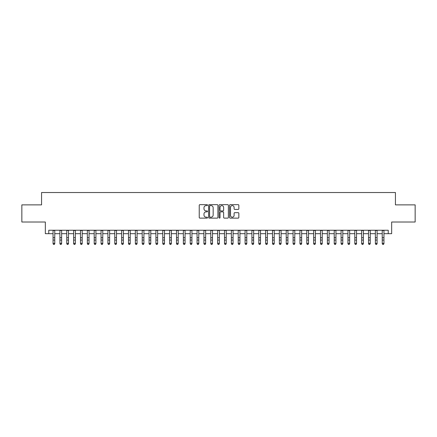 <?xml version="1.0" encoding="UTF-8"?>
<svg xmlns="http://www.w3.org/2000/svg" width="437" height="437" viewBox="0 0 437 437"><rect width="100%" height="100%" fill="white"/><g stroke="black" fill="none" stroke-linecap="round" stroke-linejoin="round"><path stroke-width="0.66" d="M207.526 205.128A0.47 0.47 0 0 0 207.056 204.658L199.906 204.658A0.672 0.672 0 0 0 199.234 205.33L199.234 217.451A0.672 0.672 0 0 0 199.906 218.123L207.056 218.123A0.47 0.47 0 0 0 207.526 217.653A0.47 0.47 0 0 0 207.056 217.178L206.133 217.178A2.152 2.152 0 0 1 203.975 215.026L203.975 214.015A2.152 2.152 0 0 1 206.133 211.863L207.056 211.863A0.47 0.47 0 0 0 207.526 211.393A0.47 0.47 0 0 0 207.056 210.918L206.133 210.918A2.152 2.152 0 0 1 203.975 208.766L203.975 207.755A2.152 2.152 0 0 1 206.133 205.603L207.056 205.603A0.47 0.47 0 0 0 207.526 205.128M238.17 209.405A0.672 0.672 0 0 0 238.848 208.733L238.848 205.33A0.672 0.672 0 0 0 238.17 204.658L230.228 204.658A0.672 0.672 0 0 0 229.556 205.33L229.556 217.451A0.672 0.672 0 0 0 230.228 218.123L238.17 218.123A0.672 0.672 0 0 0 238.848 217.451L238.848 213.343A0.672 0.672 0 0 0 238.17 212.672L234.773 212.672A0.672 0.672 0 0 0 234.101 213.343L234.101 215.381A1.803 1.803 0 0 1 232.298 217.178A1.803 1.803 0 0 1 230.501 215.381L230.501 207.4A1.803 1.803 0 0 1 232.298 205.603A1.803 1.803 0 0 1 234.101 207.4L234.101 208.733A0.672 0.672 0 0 0 234.773 209.405L238.17 209.405M48.769 233.68L48.769 230.25L388.231 230.25L388.231 233.68L391.661 233.68L391.661 222.018L415.15 222.018L415.15 204.877L395.436 204.877L395.436 192.531L41.564 192.531L41.564 204.877L21.85 204.877L21.85 222.018L45.339 222.018L45.339 233.68L53.052 233.68M217.91 205.33A0.672 0.672 0 0 0 217.238 204.658L209.296 204.658A0.672 0.672 0 0 0 208.624 205.33L208.624 217.451A0.672 0.672 0 0 0 209.296 218.123L217.238 218.123A0.672 0.672 0 0 0 217.91 217.451L217.91 205.33M219.762 204.658L227.704 204.658A0.672 0.672 0 0 1 228.376 205.33L228.376 217.451A0.672 0.672 0 0 1 227.704 218.123L224.307 218.123A0.672 0.672 0 0 1 223.635 217.451L223.635 212.535A0.672 0.672 0 0 0 222.957 211.863L220.707 211.863A0.672 0.672 0 0 0 220.03 212.535L220.03 217.653A0.47 0.47 0 0 1 219.56 218.123A0.47 0.47 0 0 1 219.09 217.653L219.09 205.33A0.672 0.672 0 0 1 219.762 204.658M54.767 233.68L59.913 233.68M61.628 233.68L66.768 233.68M68.483 233.68L73.629 233.68M75.344 233.68L80.484 233.68M82.2 233.68L87.345 233.68M89.055 233.68L94.201 233.68M95.916 233.68L101.056 233.68M102.771 233.68L107.917 233.68M109.632 233.68L114.773 233.68M116.488 233.68L121.633 233.68M123.349 233.68L128.489 233.68M130.204 233.68L135.35 233.68M137.065 233.68L142.205 233.68M143.92 233.68L149.066 233.68M150.776 233.68L155.922 233.68M157.637 233.68L162.777 233.68M164.492 233.68L169.638 233.68M171.353 233.68L176.493 233.68M178.209 233.68L183.354 233.68M185.07 233.68L190.21 233.68M191.925 233.68L197.071 233.68M198.786 233.68L203.926 233.68M205.641 233.68L210.787 233.68M212.497 233.68L217.642 233.68M219.358 233.68L224.503 233.68M226.213 233.68L231.359 233.68M233.074 233.68L238.214 233.68M239.929 233.68L245.075 233.68M246.79 233.68L251.93 233.68M253.646 233.68L258.791 233.68M260.507 233.68L265.647 233.68M267.362 233.68L272.508 233.68M274.223 233.68L279.363 233.68M281.078 233.68L286.224 233.68M287.934 233.68L293.08 233.68M294.795 233.68L299.935 233.68M301.65 233.68L306.796 233.68M308.511 233.68L313.651 233.68M315.367 233.68L320.512 233.68M322.227 233.68L327.368 233.68M329.083 233.68L334.229 233.68M335.944 233.68L341.084 233.68M342.799 233.68L347.945 233.68M349.655 233.68L354.8 233.68M356.516 233.68L361.656 233.68M363.371 233.68L368.517 233.68M370.232 233.68L375.372 233.68M377.087 233.68L382.233 233.68M383.948 233.68L388.231 233.68M210.033 205.603A0.47 0.47 0 0 0 209.563 206.073L209.563 216.708A0.47 0.47 0 0 0 210.033 217.178L211.011 217.178A2.152 2.152 0 0 0 213.163 215.026L213.163 207.755A2.152 2.152 0 0 0 211.011 205.603L210.033 205.603M223.635 207.438A1.803 1.803 0 0 0 221.832 205.636A1.803 1.803 0 0 0 220.03 207.438L220.03 210.246A0.672 0.672 0 0 0 220.707 210.918L222.957 210.918A0.672 0.672 0 0 0 223.635 210.246L223.635 207.438M54.767 230.25L54.767 243.715L54.254 244.469L53.565 244.316L54.254 244.469M53.052 230.25L53.052 243.333L54.767 243.333L54.254 244.316M53.565 244.469L53.052 243.715L53.565 244.316M61.628 230.25L61.628 243.715L61.109 244.469L60.426 244.316L61.109 244.469M59.913 230.25L59.913 243.333L61.628 243.333L61.109 244.316M60.426 244.469L59.913 243.715L60.426 244.316M68.483 230.25L68.483 243.715L67.97 244.469L67.282 244.316L67.97 244.469M66.768 230.25L66.768 243.333L68.483 243.333L67.97 244.316M67.282 244.469L66.768 243.715L67.282 244.316M75.344 230.25L75.344 243.715L74.825 244.469L74.143 244.316L74.825 244.469M73.629 230.25L73.629 243.333L75.344 243.333L74.825 244.316M74.143 244.469L73.629 243.715L74.143 244.316M82.2 230.25L82.2 243.715L81.686 244.469L80.998 244.316L81.686 244.469M80.484 230.25L80.484 243.333L82.2 243.333L81.686 244.316M80.998 244.469L80.484 243.715L80.998 244.316M89.055 230.25L89.055 243.715L88.542 244.469L87.859 244.316L88.542 244.469M87.345 230.25L87.345 243.333L89.055 243.333L88.542 244.316M87.859 244.469L87.345 243.715L87.859 244.316M95.916 230.25L95.916 243.715L95.403 244.469L94.714 244.316L95.403 244.469M94.201 230.25L94.201 243.333L95.916 243.333L95.403 244.316M94.714 244.469L94.201 243.715L94.714 244.316M102.771 230.25L102.771 243.715L102.258 244.469L101.575 244.316L102.258 244.469M101.056 230.25L101.056 243.333L102.771 243.333L102.258 244.316M101.575 244.469L101.056 243.715L101.575 244.316M109.632 230.25L109.632 243.715L109.119 244.469L108.431 244.316L109.119 244.469M107.917 230.25L107.917 243.333L109.632 243.333L109.119 244.316M108.431 244.469L107.917 243.715L108.431 244.316M116.488 230.25L116.488 243.715L115.974 244.469L115.286 244.316L115.974 244.469M114.773 230.25L114.773 243.333L116.488 243.333L115.974 244.316M115.286 244.469L114.773 243.715L115.286 244.316M123.349 230.25L123.349 243.715L122.83 244.469L122.147 244.316L122.83 244.469M121.633 230.25L121.633 243.333L123.349 243.333L122.83 244.316M122.147 244.469L121.633 243.715L122.147 244.316M130.204 230.25L130.204 243.715L129.691 244.469L129.002 244.316L129.691 244.469M128.489 230.25L128.489 243.333L130.204 243.333L129.691 244.316M129.002 244.469L128.489 243.715L129.002 244.316M137.065 230.25L137.065 243.715L136.546 244.469L135.863 244.316L136.546 244.469M135.35 230.25L135.35 243.333L137.065 243.333L136.546 244.316M135.863 244.469L135.35 243.715L135.863 244.316M143.92 230.25L143.92 243.715L143.407 244.469L142.719 244.316L143.407 244.469M142.205 230.25L142.205 243.333L143.92 243.333L143.407 244.316M142.719 244.469L142.205 243.715L142.719 244.316M150.776 230.25L150.776 243.715L150.262 244.469L149.58 244.316L150.262 244.469M149.066 230.25L149.066 243.333L150.776 243.333L150.262 244.316M149.58 244.469L149.066 243.715L149.58 244.316M157.637 230.25L157.637 243.715L157.123 244.469L156.435 244.316L157.123 244.469M155.922 230.25L155.922 243.333L157.637 243.333L157.123 244.316M156.435 244.469L155.922 243.715L156.435 244.316M164.492 230.25L164.492 243.715L163.979 244.469L163.296 244.316L163.979 244.469M162.777 230.25L162.777 243.333L164.492 243.333L163.979 244.316M163.296 244.469L162.777 243.715L163.296 244.316M171.353 230.25L171.353 243.715L170.84 244.469L170.151 244.316L170.84 244.469M169.638 230.25L169.638 243.333L171.353 243.333L170.84 244.316M170.151 244.469L169.638 243.715L170.151 244.316M178.209 230.25L178.209 243.715L177.695 244.469L177.012 244.316L177.695 244.469M176.493 230.25L176.493 243.333L178.209 243.333L177.695 244.316M177.012 244.469L176.493 243.715L177.012 244.316M185.07 230.25L185.07 243.715L184.556 244.469L183.868 244.316L184.556 244.469M183.354 230.25L183.354 243.333L185.07 243.333L184.556 244.316M183.868 244.469L183.354 243.715L183.868 244.316M191.925 230.25L191.925 243.715L191.411 244.469L190.723 244.316L191.411 244.469M190.21 230.25L190.21 243.333L191.925 243.333L191.411 244.316M190.723 244.469L190.21 243.715L190.723 244.316M198.786 230.25L198.786 243.715L198.267 244.469L197.584 244.316L198.267 244.469M197.071 230.25L197.071 243.333L198.786 243.333L198.267 244.316M197.584 244.469L197.071 243.715L197.584 244.316M205.641 230.25L205.641 243.715L205.128 244.469L204.44 244.316L205.128 244.469M203.926 230.25L203.926 243.333L205.641 243.333L205.128 244.316M204.44 244.469L203.926 243.715L204.44 244.316M212.497 230.25L212.497 243.715L211.983 244.469L211.3 244.316L211.983 244.469M210.787 230.25L210.787 243.333L212.497 243.333L211.983 244.316M211.3 244.469L210.787 243.715L211.3 244.316M219.358 230.25L219.358 243.715L218.844 244.469L218.156 244.316L218.844 244.469M217.642 230.25L217.642 243.333L219.358 243.333L218.844 244.316M218.156 244.469L217.642 243.715L218.156 244.316M226.213 230.25L226.213 243.715L225.7 244.469L225.017 244.316L225.7 244.469M224.503 230.25L224.503 243.333L226.213 243.333L225.7 244.316M225.017 244.469L224.503 243.715L225.017 244.316M233.074 230.25L233.074 243.715L232.56 244.469L231.872 244.316L232.56 244.469M231.359 230.25L231.359 243.333L233.074 243.333L232.56 244.316M231.872 244.469L231.359 243.715L231.872 244.316M239.929 230.25L239.929 243.715L239.416 244.469L238.733 244.316L239.416 244.469M238.214 230.25L238.214 243.333L239.929 243.333L239.416 244.316M238.733 244.469L238.214 243.715L238.733 244.316M246.79 230.25L246.79 243.715L246.277 244.469L245.589 244.316L246.277 244.469M245.075 230.25L245.075 243.333L246.79 243.333L246.277 244.316M245.589 244.469L245.075 243.715L245.589 244.316M253.646 230.25L253.646 243.715L253.132 244.469L252.444 244.316L253.132 244.469M251.93 230.25L251.93 243.333L253.646 243.333L253.132 244.316M252.444 244.469L251.93 243.715L252.444 244.316M260.507 230.25L260.507 243.715L259.988 244.469L259.305 244.316L259.988 244.469M258.791 230.25L258.791 243.333L260.507 243.333L259.988 244.316M259.305 244.469L258.791 243.715L259.305 244.316M267.362 230.25L267.362 243.715L266.849 244.469L266.16 244.316L266.849 244.469M265.647 230.25L265.647 243.333L267.362 243.333L266.849 244.316M266.16 244.469L265.647 243.715L266.16 244.316M274.223 230.25L274.223 243.715L273.704 244.469L273.021 244.316L273.704 244.469M272.508 230.25L272.508 243.333L274.223 243.333L273.704 244.316M273.021 244.469L272.508 243.715L273.021 244.316M281.078 230.25L281.078 243.715L280.565 244.469L279.877 244.316L280.565 244.469M279.363 230.25L279.363 243.333L281.078 243.333L280.565 244.316M279.877 244.469L279.363 243.715L279.877 244.316M287.934 230.25L287.934 243.715L287.42 244.469L286.738 244.316L287.42 244.469M286.224 230.25L286.224 243.333L287.934 243.333L287.42 244.316M286.738 244.469L286.224 243.715L286.738 244.316M294.795 230.25L294.795 243.715L294.281 244.469L293.593 244.316L294.281 244.469M293.08 230.25L293.08 243.333L294.795 243.333L294.281 244.316M293.593 244.469L293.08 243.715L293.593 244.316M301.65 230.25L301.65 243.715L301.137 244.469L300.454 244.316L301.137 244.469M299.935 230.25L299.935 243.333L301.65 243.333L301.137 244.316M300.454 244.469L299.935 243.715L300.454 244.316M308.511 230.25L308.511 243.715L307.998 244.469L307.309 244.316L307.998 244.469M306.796 230.25L306.796 243.333L308.511 243.333L307.998 244.316M307.309 244.469L306.796 243.715L307.309 244.316M315.367 230.25L315.367 243.715L314.853 244.469L314.17 244.316L314.853 244.469M313.651 230.25L313.651 243.333L315.367 243.333L314.853 244.316M314.17 244.469L313.651 243.715L314.17 244.316M322.227 230.25L322.227 243.715L321.714 244.469L321.026 244.316L321.714 244.469M320.512 230.25L320.512 243.333L322.227 243.333L321.714 244.316M321.026 244.469L320.512 243.715L321.026 244.316M329.083 230.25L329.083 243.715L328.569 244.469L327.881 244.316L328.569 244.469M327.368 230.25L327.368 243.333L329.083 243.333L328.569 244.316M327.881 244.469L327.368 243.715L327.881 244.316M335.944 230.25L335.944 243.715L335.425 244.469L334.742 244.316L335.425 244.469M334.229 230.25L334.229 243.333L335.944 243.333L335.425 244.316M334.742 244.469L334.229 243.715L334.742 244.316M342.799 230.25L342.799 243.715L342.286 244.469L341.597 244.316L342.286 244.469M341.084 230.25L341.084 243.333L342.799 243.333L342.286 244.316M341.597 244.469L341.084 243.715L341.597 244.316M349.655 230.25L349.655 243.715L349.141 244.469L348.458 244.316L349.141 244.469M347.945 230.25L347.945 243.333L349.655 243.333L349.141 244.316M348.458 244.469L347.945 243.715L348.458 244.316M356.516 230.25L356.516 243.715L356.002 244.469L355.314 244.316L356.002 244.469M354.8 230.25L354.8 243.333L356.516 243.333L356.002 244.316M355.314 244.469L354.8 243.715L355.314 244.316M363.371 230.25L363.371 243.715L362.857 244.469L362.175 244.316L362.857 244.469M361.656 230.25L361.656 243.333L363.371 243.333L362.857 244.316M362.175 244.469L361.656 243.715L362.175 244.316M370.232 230.25L370.232 243.715L369.718 244.469L369.03 244.316L369.718 244.469M368.517 230.25L368.517 243.333L370.232 243.333L369.718 244.316M369.03 244.469L368.517 243.715L369.03 244.316M377.087 230.25L377.087 243.715L376.574 244.469L375.891 244.316L376.574 244.469M375.372 230.25L375.372 243.333L377.087 243.333L376.574 244.316M375.891 244.469L375.372 243.715L375.891 244.316M383.948 230.25L383.948 243.715L383.435 244.469L382.746 244.316L383.435 244.469M382.233 230.25L382.233 243.333L383.948 243.333L383.435 244.316M382.746 244.469L382.233 243.715L382.746 244.316M54.767 237.712L53.052 237.712M54.767 240.066L53.052 240.066M54.767 230.474L53.052 230.474M61.628 237.712L59.913 237.712M61.628 240.066L59.913 240.066M61.628 230.474L59.913 230.474M68.483 237.712L66.768 237.712M68.483 240.066L66.768 240.066M68.483 230.474L66.768 230.474M75.344 237.712L73.629 237.712M75.344 240.066L73.629 240.066M75.344 230.474L73.629 230.474M82.2 237.712L80.484 237.712M82.2 240.066L80.484 240.066M82.2 230.474L80.484 230.474M89.055 237.712L87.345 237.712M89.055 240.066L87.345 240.066M89.055 230.474L87.345 230.474M95.916 237.712L94.201 237.712M95.916 240.066L94.201 240.066M95.916 230.474L94.201 230.474M102.771 237.712L101.056 237.712M102.771 240.066L101.056 240.066M102.771 230.474L101.056 230.474M109.632 237.712L107.917 237.712M109.632 240.066L107.917 240.066M109.632 230.474L107.917 230.474M116.488 237.712L114.773 237.712M116.488 240.066L114.773 240.066M116.488 230.474L114.773 230.474M123.349 237.712L121.633 237.712M123.349 240.066L121.633 240.066M123.349 230.474L121.633 230.474M130.204 237.712L128.489 237.712M130.204 240.066L128.489 240.066M130.204 230.474L128.489 230.474M137.065 237.712L135.35 237.712M137.065 240.066L135.35 240.066M137.065 230.474L135.35 230.474M143.92 237.712L142.205 237.712M143.92 240.066L142.205 240.066M143.92 230.474L142.205 230.474M150.776 237.712L149.066 237.712M150.776 240.066L149.066 240.066M150.776 230.474L149.066 230.474M157.637 237.712L155.922 237.712M157.637 240.066L155.922 240.066M157.637 230.474L155.922 230.474M164.492 237.712L162.777 237.712M164.492 240.066L162.777 240.066M164.492 230.474L162.777 230.474M171.353 237.712L169.638 237.712M171.353 240.066L169.638 240.066M171.353 230.474L169.638 230.474M178.209 237.712L176.493 237.712M178.209 240.066L176.493 240.066M178.209 230.474L176.493 230.474M185.07 237.712L183.354 237.712M185.07 240.066L183.354 240.066M185.07 230.474L183.354 230.474M191.925 237.712L190.21 237.712M191.925 240.066L190.21 240.066M191.925 230.474L190.21 230.474M198.786 237.712L197.071 237.712M198.786 240.066L197.071 240.066M198.786 230.474L197.071 230.474M205.641 237.712L203.926 237.712M205.641 240.066L203.926 240.066M205.641 230.474L203.926 230.474M212.497 237.712L210.787 237.712M212.497 240.066L210.787 240.066M212.497 230.474L210.787 230.474M219.358 237.712L217.642 237.712M219.358 240.066L217.642 240.066M219.358 230.474L217.642 230.474M226.213 237.712L224.503 237.712M226.213 240.066L224.503 240.066M226.213 230.474L224.503 230.474M233.074 237.712L231.359 237.712M233.074 240.066L231.359 240.066M233.074 230.474L231.359 230.474M239.929 237.712L238.214 237.712M239.929 240.066L238.214 240.066M239.929 230.474L238.214 230.474M246.79 237.712L245.075 237.712M246.79 240.066L245.075 240.066M246.79 230.474L245.075 230.474M253.646 237.712L251.93 237.712M253.646 240.066L251.93 240.066M253.646 230.474L251.93 230.474M260.507 237.712L258.791 237.712M260.507 240.066L258.791 240.066M260.507 230.474L258.791 230.474M267.362 237.712L265.647 237.712M267.362 240.066L265.647 240.066M267.362 230.474L265.647 230.474M274.223 237.712L272.508 237.712M274.223 240.066L272.508 240.066M274.223 230.474L272.508 230.474M281.078 237.712L279.363 237.712M281.078 240.066L279.363 240.066M281.078 230.474L279.363 230.474M287.934 237.712L286.224 237.712M287.934 240.066L286.224 240.066M287.934 230.474L286.224 230.474M294.795 237.712L293.08 237.712M294.795 240.066L293.08 240.066M294.795 230.474L293.08 230.474M301.65 237.712L299.935 237.712M301.65 240.066L299.935 240.066M301.65 230.474L299.935 230.474M308.511 237.712L306.796 237.712M308.511 240.066L306.796 240.066M308.511 230.474L306.796 230.474M315.367 237.712L313.651 237.712M315.367 240.066L313.651 240.066M315.367 230.474L313.651 230.474M322.227 237.712L320.512 237.712M322.227 240.066L320.512 240.066M322.227 230.474L320.512 230.474M329.083 237.712L327.368 237.712M329.083 240.066L327.368 240.066M329.083 230.474L327.368 230.474M335.944 237.712L334.229 237.712M335.944 240.066L334.229 240.066M335.944 230.474L334.229 230.474M342.799 237.712L341.084 237.712M342.799 240.066L341.084 240.066M342.799 230.474L341.084 230.474M349.655 237.712L347.945 237.712M349.655 240.066L347.945 240.066M349.655 230.474L347.945 230.474M356.516 237.712L354.8 237.712M356.516 240.066L354.8 240.066M356.516 230.474L354.8 230.474M363.371 237.712L361.656 237.712M363.371 240.066L361.656 240.066M363.371 230.474L361.656 230.474M370.232 237.712L368.517 237.712M370.232 240.066L368.517 240.066M370.232 230.474L368.517 230.474M377.087 237.712L375.372 237.712M377.087 240.066L375.372 240.066M377.087 230.474L375.372 230.474M383.948 237.712L382.233 237.712M383.948 240.066L382.233 240.066M383.948 230.474L382.233 230.474"/></g></svg>
